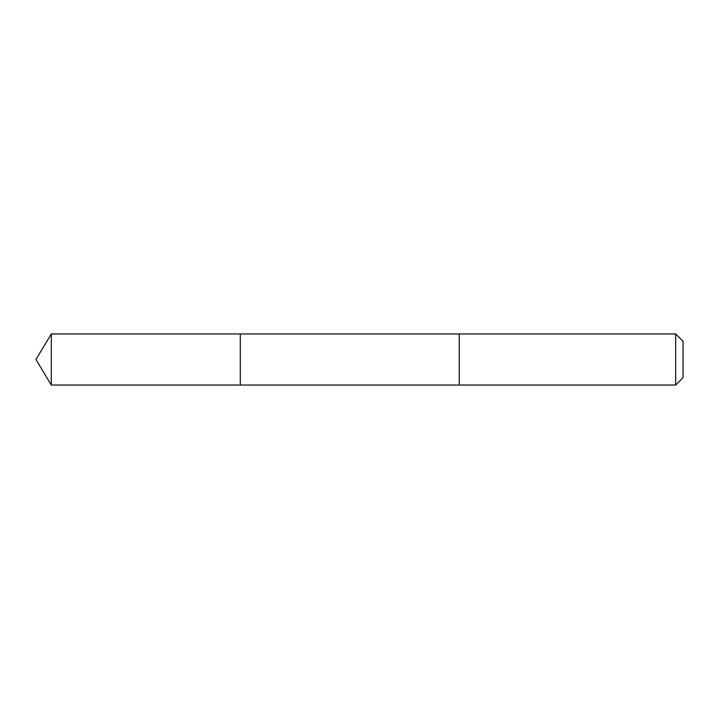 <?xml version="1.0" encoding="UTF-8"?>
<svg xmlns="http://www.w3.org/2000/svg" width="719" height="719" viewBox="0 0 719 719"><rect width="100%" height="100%" fill="white"/><g stroke="black" fill="none" stroke-linecap="round" stroke-linejoin="round"><path stroke-width="1.08" d="M240.299 354.611L240.299 333.958L51.301 333.958L51.301 385.042L240.299 385.042L240.299 333.958L459.243 333.958L459.243 385.042L240.299 385.042L240.299 354.611M459.243 333.958L459.243 385.042L675.68 385.042L675.68 333.958L459.243 333.958M675.68 333.958L683.05 341.327L683.05 377.673L675.68 385.042M240.299 385.042L51.301 385.042L35.95 359.5L51.301 385.042M35.95 359.5L51.301 333.958"/></g></svg>
